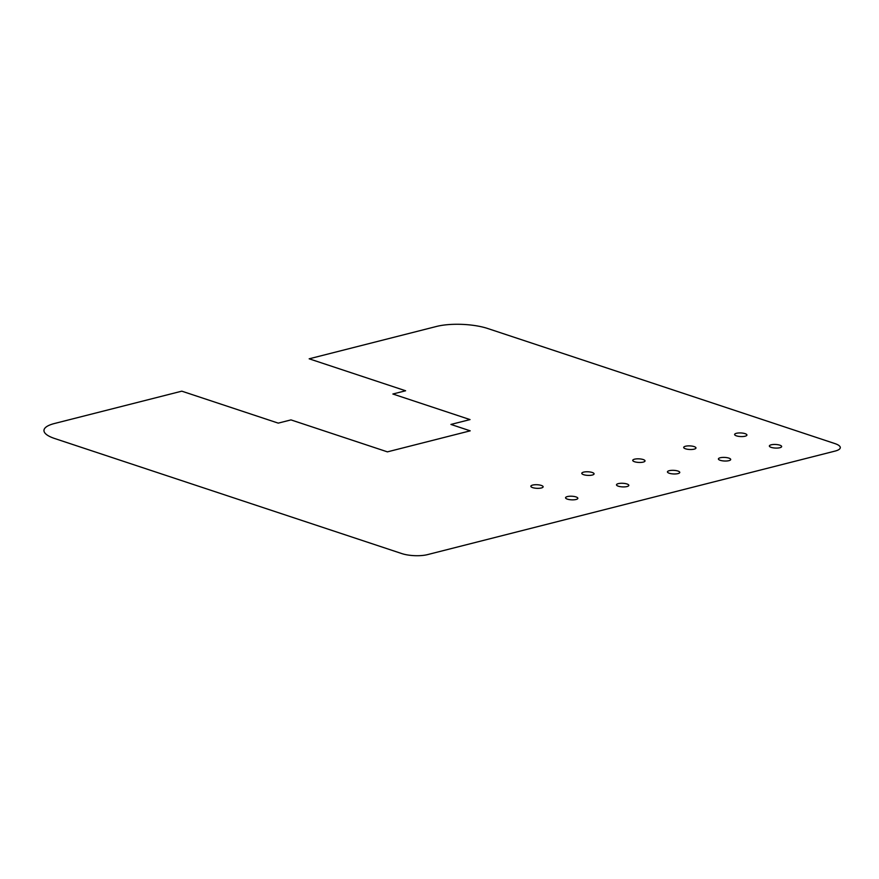 <?xml version="1.0" encoding="UTF-8"?>
<svg xmlns="http://www.w3.org/2000/svg" width="879" height="879" viewBox="0 0 879 879"><rect width="100%" height="100%" fill="white"/><g stroke="black" fill="none" stroke-linecap="round" stroke-linejoin="round"><path stroke-width="1.32" d="M181.799 391.166L54.432 423.513A36.237 10.592 -177.4 0 0 54.674 438.511L401.879 553.605A18.118 5.296 -177.4 0 0 427.48 554.627L835.05 451.092A18.118 5.296 -177.4 0 0 834.929 443.587L487.724 328.504A36.237 10.592 -177.4 0 0 436.533 326.45L309.166 358.808L405.615 390.77L392.869 394.012L470.034 419.591L450.927 424.436L470.21 430.831L387.419 451.861L290.982 419.898L278.247 423.129L181.799 391.166M770.081 446.895A6.164 1.802 -177.4 0 1 775.685 444.477A6.164 1.802 -177.4 0 1 780.739 447.433A6.164 1.802 -177.4 0 1 770.081 446.895M735.36 435.391A6.164 1.802 -177.4 0 1 740.964 432.962A6.164 1.802 -177.4 0 1 746.018 435.918A6.164 1.802 -177.4 0 1 735.36 435.391M684.411 448.323A6.164 1.802 -177.4 0 1 690.015 445.906A6.164 1.802 -177.4 0 1 695.069 448.861A6.164 1.802 -177.4 0 1 684.411 448.323M633.462 461.266A6.164 1.802 -177.4 0 1 639.066 458.849A6.164 1.802 -177.4 0 1 644.12 461.805A6.164 1.802 -177.4 0 1 633.462 461.266M531.575 487.153A6.164 1.802 -177.4 0 1 537.179 484.736A6.164 1.802 -177.4 0 1 542.222 487.691A6.164 1.802 -177.4 0 1 531.575 487.153M582.513 474.21A6.164 1.802 -177.4 0 1 588.128 471.792A6.164 1.802 -177.4 0 1 593.171 474.748A6.164 1.802 -177.4 0 1 582.513 474.21M719.132 459.838A6.164 1.802 -177.4 0 1 724.736 457.421A6.164 1.802 -177.4 0 1 729.79 460.376A6.164 1.802 -177.4 0 1 719.132 459.838M668.183 472.781A6.164 1.802 -177.4 0 1 673.786 470.353A6.164 1.802 -177.4 0 1 678.841 473.32A6.164 1.802 -177.4 0 1 668.183 472.781M617.234 485.724A6.164 1.802 -177.4 0 1 622.848 483.296A6.164 1.802 -177.4 0 1 627.892 486.263A6.164 1.802 -177.4 0 1 617.234 485.724M566.296 498.668A6.164 1.802 -177.4 0 1 571.899 496.239A6.164 1.802 -177.4 0 1 576.943 499.195A6.164 1.802 -177.4 0 1 566.296 498.668"/></g></svg>
